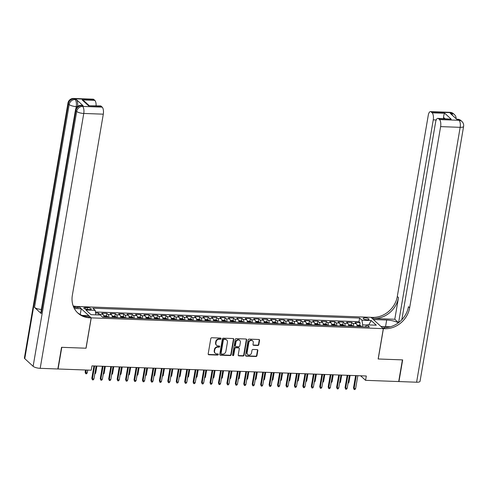 <?xml version="1.0" encoding="UTF-8"?>
<svg xmlns="http://www.w3.org/2000/svg" width="488" height="488" viewBox="0 0 488 488"><rect width="100%" height="100%" fill="white"/><g stroke="black" fill="none" stroke-linecap="round" stroke-linejoin="round"><path stroke-width="0.73" d="M221.058 338.684A0.634 0.549 132.5 0 0 220.582 338.068L211.78 337.745A0.903 0.787 132.5 0 0 210.804 338.562L208.187 353.879A0.903 0.787 132.5 0 0 208.87 354.764L217.672 355.087A0.634 0.549 132.5 0 0 217.874 353.898L216.739 353.855A2.891 2.513 132.5 0 1 215.251 353.263A2.891 2.513 132.5 0 1 214.549 351.031L214.769 349.756A2.891 2.513 132.5 0 1 217.886 347.133L219.027 347.175A0.634 0.549 132.5 0 0 219.228 345.98L218.087 345.943A2.891 2.513 132.5 0 1 216.605 345.345A2.891 2.513 132.5 0 1 215.903 343.119L216.123 341.844A2.891 2.513 132.5 0 1 219.24 339.221L220.375 339.258A0.634 0.549 132.5 0 0 221.058 338.684M216.605 345.345L216.269 345.04A2.891 2.513 132.5 0 1 215.568 342.814L215.787 341.539A2.891 2.513 132.5 0 1 218.905 338.91L220.045 338.953A0.634 0.549 132.5 0 0 220.704 338.086M208.26 354.398A0.903 0.787 132.5 0 0 208.535 354.459L217.337 354.782A0.634 0.549 132.5 0 0 217.996 353.916M215.251 353.263L214.915 352.958A2.891 2.513 132.5 0 1 214.214 350.726L214.433 349.451A2.891 2.513 132.5 0 1 217.55 346.828L218.691 346.87A0.634 0.549 132.5 0 0 219.35 345.998M365.048 317.84A2.946 0.86 9.7 0 0 363.212 318.322A2.946 0.86 9.7 0 0 367.183 319.799A2.946 0.86 9.7 0 0 369.013 319.317A2.946 0.86 9.7 0 0 365.048 317.84M257.859 345.48A0.903 0.787 132.5 0 0 258.829 344.662L259.567 340.362A0.903 0.787 132.5 0 0 258.884 339.483L249.106 339.123A0.903 0.787 132.5 0 0 248.13 339.941L245.513 355.258A0.903 0.787 132.5 0 0 246.196 356.142L255.974 356.502A0.903 0.787 132.5 0 0 256.944 355.679L257.835 350.488A0.903 0.787 132.5 0 0 257.152 349.609L252.967 349.451A0.903 0.787 132.5 0 0 251.991 350.274L251.552 352.848A2.416 2.105 132.5 0 1 249.984 354.837A2.416 2.105 132.5 0 1 247.703 354.544A2.416 2.105 132.5 0 1 247.117 352.684L248.843 342.6A2.416 2.105 132.5 0 1 250.411 340.612A2.416 2.105 132.5 0 1 252.692 340.899A2.416 2.105 132.5 0 1 253.278 342.765L252.991 344.443A0.903 0.787 132.5 0 0 253.675 345.327L257.859 345.48L257.524 345.175A0.903 0.787 132.5 0 0 258.5 344.357L259.232 340.057A0.903 0.787 132.5 0 0 259.152 339.544M378.139 358.985L402.405 359.882L398.702 381.555L365.567 380.329L366.311 375.998L91.964 365.878L91.226 370.215L58.09 368.989L61.793 347.322L86.065 348.212L91.25 317.871L383.324 328.644L378.139 358.985M233.795 339.41A0.903 0.787 132.5 0 0 233.111 338.532L223.333 338.172A0.903 0.787 132.5 0 0 222.363 338.989L219.746 354.306A0.903 0.787 132.5 0 0 220.43 355.191L230.202 355.551A0.903 0.787 132.5 0 0 231.178 354.727L233.795 339.41L233.465 339.105A0.903 0.787 132.5 0 0 233.386 338.593M236.222 338.648L246.001 339.007A0.903 0.787 132.5 0 1 246.678 339.886L244.061 355.203A0.903 0.787 132.5 0 1 243.091 356.026L238.906 355.868A0.903 0.787 132.5 0 1 238.223 354.99L239.285 348.78A0.903 0.787 132.5 0 0 238.601 347.895L235.826 347.791A0.903 0.787 132.5 0 0 234.85 348.615L233.746 355.081A0.634 0.549 132.5 0 1 232.587 355.038L235.246 339.465A0.903 0.787 132.5 0 1 236.222 338.648M359.662 325.301L360.101 322.714L355.038 322.531L356.258 323.648L352.879 323.52A3.678 1.458 92.1 0 1 353.745 326.405M351.22 324.99L351.659 322.403L346.596 322.22L347.816 323.337L344.436 323.209A3.678 1.458 92.1 0 1 345.303 326.094M342.777 324.673L343.216 322.092L338.154 321.909L339.373 323.025L335.994 322.897A3.678 1.458 92.1 0 1 336.86 325.783M334.335 324.361L334.78 321.781L329.711 321.598L330.931 322.714L327.558 322.586A3.678 1.458 92.1 0 1 328.418 325.472M325.892 324.05L326.338 321.47L321.269 321.287L322.489 322.403L319.115 322.275A3.678 1.458 92.1 0 1 319.975 325.16M317.45 323.739L317.895 321.159L312.832 320.976L314.046 322.092L310.673 321.964A3.678 1.458 92.1 0 1 311.539 324.849M309.014 323.428L309.453 320.848L304.39 320.659L305.61 321.781L302.231 321.653A3.678 1.458 92.1 0 1 303.097 324.538M300.571 323.117L301.011 320.537L295.948 320.348L297.168 321.464L293.788 321.342A3.678 1.458 92.1 0 1 294.654 324.227M292.129 322.806L292.568 320.226L287.505 320.036L288.725 321.153L285.346 321.031A3.678 1.458 92.1 0 1 286.212 323.916M283.687 322.495L284.126 319.915L279.063 319.725L280.283 320.842L276.909 320.72A3.678 1.458 92.1 0 1 277.77 323.605M275.244 322.184L275.69 319.603L270.62 319.414L271.84 320.531L268.467 320.409A3.678 1.458 92.1 0 1 269.327 323.294M266.802 321.873L267.247 319.292L262.184 319.103L263.398 320.22L260.025 320.097A3.678 1.458 92.1 0 1 260.891 322.983M258.365 321.561L258.805 318.981L253.742 318.792L254.962 319.908L251.582 319.786A3.678 1.458 92.1 0 1 252.448 322.672M249.923 321.25L250.362 318.67L245.299 318.481L246.519 319.597L243.14 319.475A3.678 1.458 92.1 0 1 244.006 322.361M241.481 320.939L241.92 318.359L236.857 318.17L238.077 319.286L234.697 319.164A3.678 1.458 92.1 0 1 235.564 322.05M233.038 320.628L233.477 318.048L228.414 317.859L229.634 318.975L226.261 318.853A3.678 1.458 92.1 0 1 227.121 321.738M224.596 320.317L225.041 317.737L219.972 317.548L221.192 318.664L217.819 318.542A3.678 1.458 92.1 0 1 218.679 321.427M216.154 320.006L216.599 317.426L211.536 317.237L212.75 318.353L209.376 318.231A3.678 1.458 92.1 0 1 210.243 321.116M207.717 319.695L208.156 317.115L203.093 316.925L204.313 318.042L200.934 317.92A3.678 1.458 92.1 0 1 201.8 320.805M199.275 319.384L199.714 316.803L194.651 316.614L195.871 317.731L192.492 317.609A3.678 1.458 92.1 0 1 193.358 320.494M190.832 319.073L191.272 316.492L186.209 316.303L187.429 317.42L184.049 317.298A3.678 1.458 92.1 0 1 184.915 320.183M182.39 318.762L182.829 316.181L177.766 315.992L178.986 317.108L175.613 316.986A3.678 1.458 92.1 0 1 176.473 319.872M173.948 318.45L174.393 315.87L169.324 315.681L170.544 316.797L167.171 316.675A3.678 1.458 92.1 0 1 168.031 319.561M165.505 318.139L165.951 315.553L160.887 315.37L162.101 316.486L158.728 316.358A3.678 1.458 92.1 0 1 159.594 319.25M157.069 317.828L157.508 315.242L152.445 315.059L153.665 316.175L150.286 316.047A3.678 1.458 92.1 0 1 151.152 318.932M148.626 317.517L149.066 314.931L144.003 314.748L145.223 315.864L141.843 315.736A3.678 1.458 92.1 0 1 142.709 318.621M140.184 317.206L140.623 314.62L135.56 314.437L136.78 315.553L133.401 315.425A3.678 1.458 92.1 0 1 134.267 318.31M131.742 316.895L132.181 314.309L127.118 314.126L128.338 315.242L124.965 315.114A3.678 1.458 92.1 0 1 125.825 317.999M123.299 316.584L123.745 313.998L118.675 313.815L119.895 314.931L116.522 314.803A3.678 1.458 92.1 0 1 117.382 317.688M114.857 316.273L115.302 313.686L110.239 313.503L111.453 314.62L108.08 314.492A3.678 1.458 92.1 0 1 108.946 317.377M106.421 315.956L106.86 313.375L101.797 313.192L103.017 314.309A3.678 1.458 92.1 0 1 103.877 317.194M87.657 309.459L89.511 309.526A2.849 0.836 9.7 0 0 91.287 309.063A2.849 0.836 9.7 0 0 87.444 307.629L85.583 307.562A2.849 0.836 9.7 0 0 83.808 308.032A2.849 0.836 9.7 0 0 87.657 309.459M91.25 317.871L78.891 306.555L370.965 317.322L383.324 328.644M360.101 322.714L358.985 321.69L359.607 318.048L92.854 308.215L95.197 310.356L95.904 314.845M359.607 318.048L361.944 320.189L371.228 320.537L376.309 325.185L367.019 324.843L369.361 326.984L102.608 317.145L100.272 315.004L90.988 314.662L85.912 310.014L95.197 310.356M98.1 314.925L98.417 313.064L99.637 314.18A3.678 1.458 92.1 0 1 100.138 314.998M106.86 313.375L108.08 314.492M115.302 313.686L116.522 314.803M123.745 313.998L124.965 315.114M132.181 314.309L133.401 315.425M140.623 314.62L141.843 315.736M149.066 314.931L150.286 316.047M157.508 315.242L158.728 316.358M165.951 315.553L167.171 316.675M174.393 315.87L175.613 316.986M182.829 316.181L184.049 317.298M191.272 316.492L192.492 317.609M199.714 316.803L200.934 317.92M208.156 317.115L209.376 318.231M216.599 317.426L217.819 318.542M225.041 317.737L226.261 318.853M233.477 318.048L234.697 319.164M241.92 318.359L243.14 319.475M250.362 318.67L251.582 319.786M258.805 318.981L260.025 320.097M267.247 319.292L268.467 320.409M275.69 319.603L276.909 320.72M284.126 319.915L285.346 321.031M292.568 320.226L293.788 321.342M301.011 320.537L302.231 321.653M309.453 320.848L310.673 321.964M317.895 321.159L319.115 322.275M326.338 321.47L327.558 322.586M334.78 321.781L335.994 322.897M343.216 322.092L344.436 323.209M351.659 322.403L352.879 323.52M358.985 321.69L95.453 311.972M98.417 313.064L95.605 312.96M366.854 325.038L362.688 324.886L362.37 326.728M360.608 375.784L365.567 380.329M112.319 317.505A3.678 1.458 -87.9 0 0 111.453 314.62M120.762 317.816A3.678 1.458 -87.9 0 0 119.895 314.931M129.204 318.127A3.678 1.458 -87.9 0 0 128.338 315.242M137.647 318.438A3.678 1.458 -87.9 0 0 136.78 315.553M146.083 318.749A3.678 1.458 -87.9 0 0 145.223 315.864M154.525 319.06A3.678 1.458 -87.9 0 0 153.665 316.175M162.968 319.372A3.678 1.458 -87.9 0 0 162.101 316.486M171.41 319.683A3.678 1.458 -87.9 0 0 170.544 316.797M179.852 319.994A3.678 1.458 -87.9 0 0 178.986 317.108M188.295 320.305A3.678 1.458 -87.9 0 0 187.429 317.42M196.731 320.616A3.678 1.458 -87.9 0 0 195.871 317.731M205.174 320.927A3.678 1.458 -87.9 0 0 204.313 318.042M213.616 321.238A3.678 1.458 -87.9 0 0 212.75 318.353M222.058 321.549A3.678 1.458 -87.9 0 0 221.192 318.664M230.501 321.86A3.678 1.458 -87.9 0 0 229.634 318.975M238.943 322.171A3.678 1.458 -87.9 0 0 238.077 319.286M247.379 322.483A3.678 1.458 -87.9 0 0 246.519 319.597M255.822 322.794A3.678 1.458 -87.9 0 0 254.962 319.908M264.264 323.105A3.678 1.458 -87.9 0 0 263.398 320.22M272.707 323.416A3.678 1.458 -87.9 0 0 271.84 320.531M281.149 323.727A3.678 1.458 -87.9 0 0 280.283 320.842M289.591 324.038A3.678 1.458 -87.9 0 0 288.725 321.153M298.028 324.355A3.678 1.458 -87.9 0 0 297.168 321.464M306.47 324.666A3.678 1.458 -87.9 0 0 305.61 321.781M314.912 324.978A3.678 1.458 -87.9 0 0 314.046 322.092M323.355 325.289A3.678 1.458 -87.9 0 0 322.489 322.403M331.797 325.6A3.678 1.458 -87.9 0 0 330.931 322.714M340.24 325.911A3.678 1.458 -87.9 0 0 339.373 323.025M348.676 326.222A3.678 1.458 -87.9 0 0 347.816 323.337M367.019 324.843L365.311 326.832M357.118 326.533A3.678 1.458 -87.9 0 0 356.258 323.648M362.688 324.886L361.944 320.189M371.228 320.537L368.708 324.904M219.82 354.825A0.903 0.787 132.5 0 0 220.094 354.886L229.872 355.246A0.903 0.787 132.5 0 0 230.842 354.422L233.465 339.105M224.047 339.398A0.634 0.549 132.5 0 0 223.364 339.971L221.064 353.416A0.634 0.549 132.5 0 0 221.54 354.032L222.741 354.075A2.891 2.513 132.5 0 0 225.859 351.451L227.432 342.259A2.891 2.513 132.5 0 0 226.731 340.032A2.891 2.513 132.5 0 0 225.243 339.441L223.711 339.087A0.634 0.549 132.5 0 0 223.028 339.666L223.364 339.971M221.216 353.904L220.881 353.599A0.634 0.549 132.5 0 1 220.728 353.111L223.028 339.666M226.731 340.032L226.395 339.727A2.891 2.513 132.5 0 0 224.913 339.136L225.243 339.441M223.711 339.087L224.913 339.136M238.296 355.502A0.903 0.787 132.5 0 0 238.571 355.563L242.756 355.721A0.903 0.787 132.5 0 0 243.732 354.898L246.349 339.581A0.903 0.787 132.5 0 0 246.269 339.069M239.065 348.078L238.73 347.773A0.903 0.787 132.5 0 0 238.266 347.59L235.49 347.486A0.903 0.787 132.5 0 0 234.514 348.31L233.41 354.776L233.746 355.081M232.611 355.331A0.634 0.549 132.5 0 0 233.41 354.776M240.383 342.332A2.416 2.105 132.5 0 0 239.797 340.471A2.416 2.105 132.5 0 0 237.516 340.179A2.416 2.105 132.5 0 0 235.954 342.167L235.344 345.724A0.903 0.787 132.5 0 0 236.027 346.602L238.803 346.706A0.903 0.787 132.5 0 0 239.779 345.882L240.383 342.332M239.797 340.471L239.468 340.16A2.416 2.105 132.5 0 0 237.186 339.874A2.416 2.105 132.5 0 0 235.619 341.862L235.954 342.167M235.564 346.419L235.228 346.114A0.903 0.787 132.5 0 1 235.009 345.412L235.619 341.862M253.065 344.961A0.903 0.787 132.5 0 0 253.339 345.022L257.524 345.175M252.692 340.899L252.357 340.594A2.416 2.105 132.5 0 0 250.076 340.307A2.416 2.105 132.5 0 0 248.508 342.295L248.843 342.6M247.703 354.544L247.373 354.239A2.416 2.105 132.5 0 1 246.788 352.379L248.508 342.295M245.592 355.776A0.903 0.787 132.5 0 0 245.861 355.831L255.639 356.197A0.903 0.787 132.5 0 0 256.615 355.374L257.499 350.183A0.903 0.787 132.5 0 0 257.42 349.67M87.254 372.783L86.596 373.777L85.748 373.741L85.138 372.173L85.736 372.728L87.254 372.783L87.718 370.087M85.748 373.741L86.199 370.026M85.138 372.173L85.51 370.002M93.928 365.951L91.817 378.291L92.421 378.847L94.617 365.976M93.94 378.901L93.275 379.89L92.427 379.859L92.421 378.847L93.94 378.901L96.136 366.03M92.427 379.859L91.817 378.291M83.076 105.701L81.813 105.652A5.521 2.184 -87.9 0 0 81.124 105.341L82.393 105.384A5.521 2.184 92.1 0 1 83.076 105.701L76.396 99.582A5.521 2.184 92.1 0 1 77.531 106.5M61.543 347.31L85.979 348.212L91.164 317.871L89.731 317.816A22.997 20.014 -47.5 0 1 77.903 313.101A22.997 20.014 -47.5 0 1 72.334 295.362L103.303 114.174L83.765 113.454L40.193 368.33L57.84 368.983L61.543 347.31M80.246 314.516L81.228 308.77L74.322 308.514M81.228 308.77L78.806 306.549L77.372 306.494A22.997 20.014 -47.5 0 1 73.151 305.885M73.779 307.422L78.574 307.599A22.997 20.014 -47.5 0 1 73.481 306.732M91.164 317.871L88.743 315.651L82.179 315.407M40.193 368.33A5.521 1.616 -170.3 0 1 33.129 366.311L76.695 111.435L75.86 110.666A5.521 4.801 132.5 0 1 81.813 105.652L82.649 106.421L102.187 107.14L101.205 106.238A5.521 2.184 92.1 0 0 100.516 105.92L88.541 105.768L82.161 99.924L94.824 100.394L93.836 99.491L74.298 98.771L75.134 99.534L76.396 99.582M94.824 100.394A5.521 2.184 92.1 0 1 96.112 105.762M41.382 309.423A5.521 1.616 -170.3 0 1 34.502 307.409L69.18 104.548L68.344 103.785A5.521 4.801 132.5 0 1 74.298 98.771A5.521 2.184 -87.9 0 0 73.609 98.454L93.153 99.18A5.521 2.184 92.1 0 1 93.836 99.491M33.129 366.311L24.778 358.662A5.521 1.616 -170.3 0 1 24.4 357.918L67.966 103.041A5.521 1.616 9.7 0 0 68.344 103.785L24.778 358.662M34.502 307.409L41.181 313.528A5.521 1.616 -170.3 0 1 40.809 312.784L75.481 109.922A5.521 1.616 9.7 0 0 75.86 110.666L41.181 313.528M102.187 107.14A5.521 2.184 92.1 0 1 103.303 114.174M89.731 317.816L88.529 316.712A22.997 20.014 -47.5 0 1 77.317 312.54M82.161 99.924L84.448 101.284L89.048 105.499M450.009 112.338A5.521 5.521 0 0 1 453.535 113.783A5.521 4.801 132.5 0 0 450.699 112.655L431.154 111.929A5.521 2.184 -87.9 0 0 430.471 111.618L450.009 112.338A5.521 2.184 92.1 0 1 450.699 112.655L451.534 113.417L450.265 113.368L456.945 119.487L458.214 119.536L459.049 120.298A5.521 2.184 92.1 0 1 460.166 127.337L440.621 126.618A5.521 2.184 -87.9 0 0 439.505 119.578L459.049 120.298A5.521 4.801 -47.5 0 1 461.886 121.433A5.521 5.521 0 0 1 463.6 126.429A5.521 1.616 9.7 0 1 460.166 127.337L416.6 382.214L398.952 381.561L402.661 359.888L378.224 358.991L383.409 328.644L384.843 328.699A22.997 20.014 132.5 0 0 409.652 307.806L440.621 126.618M398.397 322.788A10.346 3.032 9.7 0 0 386.679 320.03L373.472 319.542L371.051 317.328L372.484 317.383A22.997 20.014 132.5 0 0 397.293 296.484L428.263 115.296A5.521 2.184 -87.9 0 1 430.471 111.618M380.975 326.49L390.357 326.771M380.988 326.429L383.409 328.644M394.792 319.262L373.686 318.481A22.997 20.014 132.5 0 0 398.495 297.589L394.792 319.262L398.531 322.69M444.904 118.621L443.561 117.401C443.732 115.198 444.147 113.838 444.806 113.301L451.186 119.145L438.523 118.675L439.505 119.578M438.523 118.675A5.521 2.184 -87.9 0 0 437.834 118.364A5.521 2.184 -87.9 0 0 435.625 122.043L401.837 319.731M463.6 126.429L420.034 381.311A5.521 1.616 -170.3 0 1 416.6 382.214M398.598 322.641L433.259 119.871A5.521 2.184 -87.9 0 0 432.142 112.832L444.806 113.301M431.154 111.929L432.142 112.832M443.561 117.401A5.521 2.184 92.1 0 1 443.561 118.572M384.843 328.699L383.641 327.6A22.997 20.014 132.5 0 0 408.45 306.702L409.652 307.806M451.186 119.145L437.834 118.364M103.7 315.754L106.146 315.846L107.659 316.486A2.44 0.964 92.1 0 1 108.08 317.346M106.476 317.285A2.44 0.964 -87.9 0 0 106.286 316.767L105.274 316.724A2.44 0.964 92.1 0 1 105.463 317.249M94.934 373.064L95.697 373.094L96.898 366.061M95.697 373.094L94.763 374.076M112.142 316.065L114.588 316.157L116.101 316.797A2.44 0.964 92.1 0 1 116.522 317.657M114.918 317.596A2.44 0.964 -87.9 0 0 114.729 317.078L113.716 317.035A2.44 0.964 92.1 0 1 113.905 317.56M103.377 373.375L104.139 373.405L105.341 366.372M104.139 373.405L103.206 374.387M120.585 316.376L123.031 316.468L124.544 317.108A2.44 0.964 92.1 0 1 124.965 317.969M123.36 317.908A2.44 0.964 -87.9 0 0 123.171 317.389L122.159 317.353A2.44 0.964 92.1 0 1 122.348 317.871M111.819 373.686L112.582 373.716L113.783 366.683M112.582 373.716L111.648 374.699M129.027 316.688L131.473 316.779L132.986 317.42A2.44 0.964 92.1 0 1 133.407 318.28M131.803 318.225A2.44 0.964 -87.9 0 0 131.614 317.7L130.601 317.664A2.44 0.964 92.1 0 1 130.79 318.182M120.261 373.997L121.024 374.028L122.226 366.994M121.024 374.028L120.085 375.01M102.37 366.262L100.26 378.603L100.857 379.158L103.059 366.287M102.382 379.213L101.718 380.207L100.87 380.17L100.857 379.158L102.382 379.213L104.578 366.342M100.87 380.17L100.26 378.603M110.813 366.573L108.702 378.914L109.3 379.469L111.502 366.598M110.819 379.524L110.16 380.518L109.312 380.481L109.3 379.469L110.819 379.524L113.021 366.659M109.312 380.481L108.702 378.914M119.249 366.885L117.144 379.225L117.742 379.78L119.944 366.909M119.261 379.835L118.596 380.829L117.754 380.793L117.742 379.78L119.261 379.835L121.463 366.97M117.754 380.793L117.144 379.225M127.691 367.196L125.581 379.542L126.185 380.091L128.387 367.22M127.703 380.146L127.039 381.14L126.197 381.11L126.185 380.091L127.703 380.146L129.906 367.281M126.197 381.11L125.581 379.542M137.47 316.999L139.916 317.09L141.428 317.731A2.44 0.964 92.1 0 1 141.843 318.591M140.239 318.536A2.44 0.964 -87.9 0 0 140.056 318.011L139.043 317.975A2.44 0.964 92.1 0 1 139.226 318.493M128.704 374.308L129.466 374.339L130.668 367.305M129.466 374.339L128.527 375.321M136.134 367.507L134.023 379.853L134.627 380.402L136.823 367.531M136.146 380.457L135.481 381.451L134.639 381.421L134.627 380.402L136.146 380.457L138.342 367.592M134.639 381.421L134.023 379.853M145.906 317.31L148.358 317.401L149.871 318.042A2.44 0.964 92.1 0 1 150.286 318.902M148.681 318.847A2.44 0.964 -87.9 0 0 148.498 318.322L147.486 318.286A2.44 0.964 92.1 0 1 147.669 318.804M137.14 374.619L137.903 374.65L139.111 367.616M137.903 374.65L136.969 375.632M144.576 367.818L142.465 380.164L143.069 380.713L145.265 367.842M144.588 380.768L143.923 381.762L143.082 381.732L143.069 380.713L144.588 380.768L146.784 367.903M143.082 381.732L142.465 380.164M154.348 317.621L156.794 317.712L158.307 318.353A2.44 0.964 92.1 0 1 158.728 319.213M157.124 319.158A2.44 0.964 -87.9 0 0 156.941 318.634L155.922 318.597A2.44 0.964 92.1 0 1 156.111 319.115M145.583 374.93L146.345 374.961L147.547 367.928M146.345 374.961L145.412 375.943M153.018 368.129L150.908 380.475L151.506 381.024L153.708 368.159M153.031 381.079L152.366 382.074L151.518 382.043L151.506 381.024L153.031 381.079L155.227 368.214M151.518 382.043L150.908 380.475M162.791 317.932L165.237 318.024L166.75 318.664A2.44 0.964 92.1 0 1 167.171 319.524M165.566 319.469A2.44 0.964 -87.9 0 0 165.377 318.945L164.364 318.908A2.44 0.964 92.1 0 1 164.554 319.433M154.025 375.248L154.787 375.272L155.989 368.239M154.787 375.272L153.854 376.254M161.461 368.44L159.35 380.786L159.948 381.335L162.15 368.47M161.467 381.39L160.808 382.385L159.96 382.354L159.948 381.335L161.467 381.39L163.669 368.525M159.96 382.354L159.35 380.786M171.233 318.243L173.679 318.335L175.192 318.975A2.44 0.964 92.1 0 1 175.613 319.835M174.009 319.78A2.44 0.964 -87.9 0 0 173.819 319.256L172.807 319.219A2.44 0.964 92.1 0 1 172.996 319.744M162.467 375.559L163.23 375.583L164.432 368.55M163.23 375.583L162.297 376.565M169.897 368.751L167.793 381.097L168.391 381.647L170.593 368.782M169.909 381.701L169.244 382.696L168.403 382.665L168.391 381.647L169.909 381.701L172.111 368.837M168.403 382.665L167.793 381.097M179.675 318.554L182.122 318.646L183.634 319.286A2.44 0.964 92.1 0 1 184.055 320.146M182.451 320.091A2.44 0.964 -87.9 0 0 182.262 319.567L181.249 319.53A2.44 0.964 92.1 0 1 181.438 320.055M170.91 375.87L171.672 375.894L172.874 368.861M171.672 375.894L170.733 376.876M178.34 369.062L176.229 381.409L176.833 381.958L179.035 369.093M178.352 382.012L177.687 383.007L176.845 382.976L176.833 381.958L178.352 382.012L180.554 369.148M176.845 382.976L176.229 381.409M188.118 318.865L190.564 318.957L192.077 319.603A2.44 0.964 92.1 0 1 192.492 320.457M190.887 320.402A2.44 0.964 -87.9 0 0 190.704 319.878L189.692 319.841A2.44 0.964 92.1 0 1 189.875 320.366M179.352 376.181L180.115 376.205L181.316 369.172M180.115 376.205L179.175 377.187M186.782 369.373L184.671 381.72L185.275 382.269L187.471 369.404M186.794 382.324L186.129 383.318L185.287 383.287L185.275 382.269L186.794 382.324L188.99 369.459M185.287 383.287L184.671 381.72M196.554 319.176L199.006 319.268L200.519 319.915A2.44 0.964 92.1 0 1 200.934 320.769M199.33 320.714A2.44 0.964 -87.9 0 0 199.147 320.189L198.134 320.152A2.44 0.964 92.1 0 1 198.317 320.677M187.788 376.492L188.557 376.516L189.759 369.483M188.557 376.516L187.618 377.498M195.224 369.69L193.114 382.031L193.718 382.58L195.914 369.715M195.237 382.635L194.572 383.629L193.73 383.599L193.718 382.58L195.237 382.635L197.433 369.77M193.73 383.599L193.114 382.031M204.997 319.488L207.443 319.579L208.956 320.226A2.44 0.964 92.1 0 1 209.376 321.086M207.772 321.025A2.44 0.964 -87.9 0 0 207.589 320.5L206.57 320.464A2.44 0.964 92.1 0 1 206.76 320.988M196.231 376.803L196.993 376.827L198.195 369.794M196.993 376.827L196.06 377.81M203.667 370.002L201.556 382.342L202.154 382.891L204.356 370.026M203.679 382.946L203.014 383.94L202.166 383.91L202.154 382.891L203.679 382.946L205.875 370.081M202.166 383.91L201.556 382.342M213.439 319.799L215.885 319.89L217.398 320.537A2.44 0.964 92.1 0 1 217.819 321.397M216.214 321.336A2.44 0.964 -87.9 0 0 216.025 320.811L215.013 320.775A2.44 0.964 92.1 0 1 215.202 321.299M204.673 377.114L205.436 377.139L206.637 370.111M205.436 377.139L204.502 378.121M212.109 370.313L209.999 382.653L210.596 383.202L212.799 370.337M212.115 383.257L211.456 384.251L210.609 384.221L210.596 383.202L212.115 383.257L214.317 370.392M210.609 384.221L209.999 382.653M221.881 320.11L224.327 320.201L225.84 320.848A2.44 0.964 92.1 0 1 226.261 321.708M224.657 321.647A2.44 0.964 -87.9 0 0 224.468 321.122L223.455 321.086A2.44 0.964 92.1 0 1 223.644 321.61M213.116 377.425L213.878 377.45L215.08 370.423M213.878 377.45L212.945 378.432M220.546 370.624L218.441 382.964L219.039 383.513L221.241 370.648M220.558 383.568L219.893 384.562L219.051 384.532L219.039 383.513L220.558 383.568L222.76 370.703M219.051 384.532L218.441 382.964M230.324 320.421L232.77 320.512L234.283 321.159A2.44 0.964 92.1 0 1 234.704 322.019M233.099 321.958A2.44 0.964 -87.9 0 0 232.91 321.433L231.898 321.397A2.44 0.964 92.1 0 1 232.087 321.921M221.558 377.736L222.321 377.761L223.522 370.734M222.321 377.761L221.381 378.743M228.988 370.935L226.877 383.275L227.481 383.824L229.683 370.959M229 383.879L228.335 384.873L227.493 384.843L227.481 383.824L229 383.879L231.202 371.014M227.493 384.843L226.877 383.275M238.766 320.732L241.212 320.823L242.725 321.47A2.44 0.964 92.1 0 1 243.14 322.33M241.536 322.269A2.44 0.964 -87.9 0 0 241.353 321.745L240.34 321.708A2.44 0.964 92.1 0 1 240.523 322.233M230 378.048L230.763 378.072L231.965 371.045M230.763 378.072L229.824 379.054M237.43 371.246L235.32 383.586L235.924 384.135L238.12 371.27M237.442 384.19L236.778 385.185L235.936 385.154L235.924 384.135L237.442 384.19L239.639 371.325M235.936 385.154L235.32 383.586M247.202 321.049L249.655 321.135L251.167 321.781A2.44 0.964 92.1 0 1 251.582 322.641M249.978 322.58A2.44 0.964 -87.9 0 0 249.795 322.056L248.782 322.019A2.44 0.964 92.1 0 1 248.965 322.544M238.437 378.359L239.205 378.383L240.407 371.356M239.205 378.383L238.266 379.371M245.873 371.557L243.762 383.897L244.366 384.446L246.562 371.582M245.885 384.501L245.22 385.496L244.378 385.465L244.366 384.446L245.885 384.501L248.081 371.636M244.378 385.465L243.762 383.897M255.645 321.36L258.091 321.446L259.604 322.092A2.44 0.964 92.1 0 1 260.025 322.952M258.42 322.891A2.44 0.964 -87.9 0 0 258.237 322.367L257.219 322.33A2.44 0.964 92.1 0 1 257.408 322.855M246.879 378.67L247.642 378.7L248.843 371.667M247.642 378.7L246.708 379.682M254.315 371.868L252.204 384.209L252.802 384.757L255.004 371.893M254.327 384.819L253.662 385.807L252.814 385.776L252.802 384.757L254.327 384.819L256.523 371.947M252.814 385.776L252.204 384.209M264.087 321.671L266.533 321.757L268.046 322.403A2.44 0.964 92.1 0 1 268.467 323.263M266.863 323.202A2.44 0.964 -87.9 0 0 266.674 322.678L265.661 322.641A2.44 0.964 92.1 0 1 265.85 323.166M255.322 378.981L256.084 379.011L257.286 371.978M256.084 379.011L255.151 379.993M262.757 372.179L260.647 384.52L261.245 385.069L263.447 372.204M262.764 385.13L262.105 386.118L261.257 386.087L261.245 385.069L262.764 385.13L264.966 372.259M261.257 386.087L260.647 384.52M272.53 321.982L274.976 322.068L276.489 322.714A2.44 0.964 92.1 0 1 276.909 323.575M275.305 323.514A2.44 0.964 -87.9 0 0 275.116 322.989L274.103 322.952A2.44 0.964 92.1 0 1 274.293 323.477M263.764 379.292L264.526 379.322L265.728 372.289M264.526 379.322L263.593 380.305M271.194 372.49L269.089 384.831L269.687 385.38L271.889 372.515M271.206 385.441L270.541 386.429L269.699 386.398L269.687 385.38L271.206 385.441L273.408 372.57M269.699 386.398L269.089 384.831M280.972 322.293L283.418 322.379L284.931 323.025A2.44 0.964 92.1 0 1 285.352 323.886M283.748 323.825A2.44 0.964 -87.9 0 0 283.558 323.3L282.546 323.263A2.44 0.964 92.1 0 1 282.735 323.788M272.206 379.603L272.969 379.634L274.171 372.6M272.969 379.634L272.029 380.616M279.636 372.801L277.526 385.142L278.13 385.691L280.332 372.826M279.648 385.752L278.983 386.74L278.142 386.709L278.13 385.691L279.648 385.752L281.851 372.881M278.142 386.709L277.526 385.142M289.414 322.605L291.861 322.69L293.373 323.337A2.44 0.964 92.1 0 1 293.788 324.197M292.184 324.136A2.44 0.964 -87.9 0 0 292.001 323.611L290.988 323.575A2.44 0.964 92.1 0 1 291.171 324.099M280.649 379.914L281.411 379.945L282.613 372.911M281.411 379.945L280.472 380.927M288.079 373.113L285.968 385.453L286.572 386.002L288.768 373.137M288.091 386.063L287.426 387.051L286.584 387.021L286.572 386.002L288.091 386.063L290.287 373.192M286.584 387.021L285.968 385.453M297.851 322.916L300.303 323.007L301.816 323.648A2.44 0.964 92.1 0 1 302.231 324.508M300.626 324.447A2.44 0.964 -87.9 0 0 300.443 323.922L299.431 323.886A2.44 0.964 92.1 0 1 299.614 324.41M289.085 380.225L289.854 380.256L291.055 373.222M289.854 380.256L288.914 381.238M296.521 373.424L294.41 385.764L295.014 386.319L297.21 373.448M296.533 386.374L295.868 387.362L295.026 387.332L295.014 386.319L296.533 386.374L298.729 373.503M295.026 387.332L294.41 385.764M306.293 323.227L308.739 323.318L310.252 323.959A2.44 0.964 92.1 0 1 310.673 324.819M309.069 324.758A2.44 0.964 -87.9 0 0 308.886 324.233L307.867 324.197A2.44 0.964 92.1 0 1 308.056 324.721M297.527 380.536L298.29 380.567L299.492 373.534M298.29 380.567L297.357 381.549M314.736 323.538L317.182 323.629L318.695 324.27A2.44 0.964 92.1 0 1 319.115 325.13M317.511 325.069A2.44 0.964 -87.9 0 0 317.322 324.544L316.309 324.508A2.44 0.964 92.1 0 1 316.498 325.032M305.97 380.847L306.732 380.878L307.934 373.845M306.732 380.878L305.799 381.86M323.178 323.849L325.624 323.94L327.137 324.581A2.44 0.964 92.1 0 1 327.558 325.441M325.954 325.38A2.44 0.964 -87.9 0 0 325.764 324.862L324.752 324.819A2.44 0.964 92.1 0 1 324.941 325.344M314.412 381.159L315.175 381.189L316.376 374.156M315.175 381.189L314.241 382.171M304.963 373.735L302.853 386.075L303.451 386.63L305.653 373.759M304.976 386.685L304.311 387.673L303.463 387.643L303.451 386.63L304.976 386.685L307.172 373.814M303.463 387.643L302.853 386.075M313.406 374.046L311.295 386.386L311.893 386.941L314.095 374.07M313.412 386.996L312.753 387.984L311.905 387.954L311.893 386.941L313.412 386.996L315.614 374.125M311.905 387.954L311.295 386.386M321.842 374.357L319.738 386.697L320.335 387.252L322.537 374.381M321.854 387.307L321.189 388.295L320.348 388.265L320.335 387.252L321.854 387.307L324.056 374.436M320.348 388.265L319.738 386.697M331.62 324.16L334.066 324.252L335.579 324.892A2.44 0.964 92.1 0 1 336 325.752M334.396 325.691A2.44 0.964 -87.9 0 0 334.207 325.173L333.194 325.13A2.44 0.964 92.1 0 1 333.383 325.655M322.855 381.47L323.617 381.5L324.819 374.467M323.617 381.5L322.678 382.482M330.285 374.668L328.174 387.008L328.778 387.564L330.98 374.692M330.297 387.618L329.632 388.607L328.79 388.576L328.778 387.564L330.297 387.618L332.499 374.747M328.79 388.576L328.174 387.008M340.063 324.471L342.509 324.563L344.022 325.203A2.44 0.964 92.1 0 1 344.436 326.063M342.832 326.002A2.44 0.964 -87.9 0 0 342.649 325.484L341.637 325.441A2.44 0.964 92.1 0 1 341.82 325.966M331.297 381.781L332.06 381.811L333.261 374.778M332.06 381.811L331.12 382.793M338.727 374.979L336.616 387.32L337.22 387.875L339.416 375.004M338.739 387.93L338.074 388.924L337.232 388.887L337.22 387.875L338.739 387.93L340.935 375.058M337.232 388.887L336.616 387.32M348.499 324.782L350.951 324.874L352.464 325.514A2.44 0.964 92.1 0 1 352.879 326.374M351.275 326.313A2.44 0.964 -87.9 0 0 351.092 325.795L350.079 325.758A2.44 0.964 92.1 0 1 350.262 326.277M339.733 382.092L340.502 382.122L341.704 375.089M340.502 382.122L339.563 383.104M347.169 375.29L345.059 387.631L345.663 388.186L347.859 375.315M347.181 388.241L346.517 389.235L345.675 389.198L345.663 388.186L347.181 388.241L349.377 375.376M345.675 389.198L345.059 387.631M356.941 325.093L359.388 325.185L360.9 325.825A2.44 0.964 92.1 0 1 361.321 326.685M359.717 326.625A2.44 0.964 -87.9 0 0 359.534 326.106L358.515 326.069A2.44 0.964 92.1 0 1 358.704 326.588M348.176 382.403L348.938 382.433L350.14 375.4M348.938 382.433L348.005 383.415M355.612 375.601L353.501 387.942L354.099 388.497L356.301 375.626M355.624 388.552L354.959 389.546L354.111 389.515L354.099 388.497L355.624 388.552L357.82 375.687M354.111 389.515L353.501 387.942M103.017 314.309L99.637 314.18M85.327 309.063L85.583 307.562M87.138 309.423L87.444 307.629M218.905 338.91L219.24 339.221M215.787 341.539L216.123 341.844M215.568 342.814L215.903 343.119M218.691 346.87L219.027 347.175M217.55 346.828L217.886 347.133M214.433 349.451L214.769 349.756M214.214 350.726L214.549 351.031M217.337 354.782L217.672 355.087M208.535 354.459L208.87 354.764M220.045 338.953L220.375 339.258M230.842 354.422L231.178 354.727M229.872 355.246L230.202 355.551M220.094 354.886L220.43 355.191M220.728 353.111L221.064 353.416M246.349 339.581L246.678 339.886M243.732 354.898L244.061 355.203M242.756 355.721L243.091 356.026M238.571 355.563L238.906 355.868M238.266 347.59L238.601 347.895M235.49 347.486L235.826 347.791M234.514 348.31L234.85 348.615M235.009 345.412L235.344 345.724M253.339 345.022L253.675 345.327M246.788 352.379L247.117 352.684M257.499 350.183L257.835 350.488M256.615 355.374L256.944 355.679M255.639 356.197L255.974 356.502M245.861 355.831L246.196 356.142M259.232 340.057L259.567 340.362M258.5 344.357L258.829 344.662M78.574 307.599L77.372 306.494M101.205 106.238L88.541 105.768M77.391 106.616L76.244 106.573L75.908 108.549M76.244 106.573A5.521 2.184 -87.9 0 0 75.134 99.534A5.521 4.801 -47.5 0 0 69.18 104.548A5.521 1.616 9.7 0 0 76.244 106.573M83.765 113.454A5.521 2.184 -87.9 0 0 82.649 106.421A5.521 4.801 -47.5 0 0 76.695 111.435A5.521 1.616 9.7 0 0 83.765 113.454M373.686 318.481L372.484 317.383M398.495 297.589L397.293 296.484M436.205 119.981L433.259 119.871M457.53 119.218A5.521 2.184 92.1 0 1 458.214 119.536A5.521 4.801 132.5 0 1 461.05 120.664A5.521 5.521 0 0 0 457.53 119.218L456.622 119.188M456.158 118.767A5.521 5.521 0 0 0 454.371 114.546A5.521 4.801 -47.5 0 0 451.534 113.417A5.521 2.184 92.1 0 1 452.529 115.442M385.557 326.594L386.679 320.03M107.622 316.468L103.804 316.328M106.201 317.279L106.286 316.767M116.065 316.779L112.246 316.639M114.643 317.59L114.729 317.078M124.507 317.096L120.688 316.95M123.086 317.901L123.171 317.389M132.95 317.407L129.131 317.261M131.528 318.213L131.614 317.7M141.386 317.719L137.573 317.578M139.964 318.524L140.056 318.011M149.828 318.03L146.016 317.889M148.407 318.835L148.498 318.322M158.271 318.341L154.452 318.2M156.849 319.146L156.941 318.634M166.713 318.652L162.894 318.511M165.292 319.457L165.377 318.945M175.155 318.963L171.337 318.823M173.734 319.768L173.819 319.256M183.598 319.274L179.779 319.134M182.176 320.079L182.262 319.567M192.04 319.585L188.222 319.445M190.613 320.39L190.704 319.878M200.476 319.896L196.664 319.756M199.055 320.701L199.147 320.189M208.919 320.207L205.1 320.067M207.498 321.012L207.589 320.5M217.361 320.518L213.543 320.378M215.94 321.324L216.025 320.811M225.804 320.829L221.985 320.689M224.382 321.635L224.468 321.122M234.246 321.141L230.428 321M232.825 321.946L232.91 321.433M242.689 321.452L238.87 321.311M241.261 322.257L241.353 321.745M251.125 321.763L247.312 321.623M249.704 322.568L249.795 322.056M259.567 322.074L255.749 321.934M258.146 322.879L258.237 322.367M268.01 322.385L264.191 322.245M266.588 323.19L266.674 322.678M276.452 322.696L272.633 322.556M275.031 323.501L275.116 322.989M284.894 323.007L281.076 322.867M283.473 323.812L283.558 323.3M293.337 323.318L289.518 323.178M291.909 324.13L292.001 323.611M301.773 323.629L297.961 323.489M300.352 324.441L300.443 323.922M310.216 323.94L306.397 323.8M308.794 324.752L308.886 324.233M318.658 324.252L314.839 324.111M317.237 325.063L317.322 324.544M327.1 324.563L323.282 324.422M325.679 325.374L325.764 324.862M335.543 324.874L331.724 324.733M334.121 325.685L334.207 325.173M343.985 325.185L340.166 325.045M342.558 325.996L342.649 325.484M352.421 325.502L348.609 325.356M351 326.307L351.092 325.795M360.864 325.813L357.045 325.667M359.442 326.618L359.534 326.106M73.609 98.454A5.521 5.521 0 0 0 67.966 103.041M81.124 105.341A5.521 5.521 0 0 0 75.481 109.922M461.05 120.664L461.886 121.433M453.535 113.783L454.371 114.546"/></g></svg>
